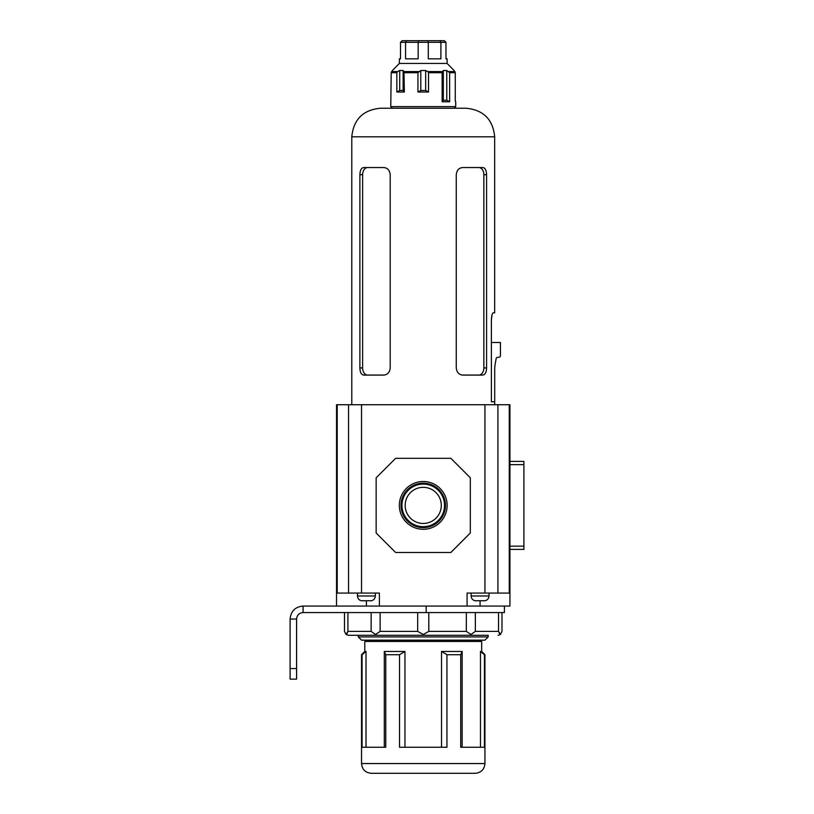 <?xml version="1.0" encoding="UTF-8"?>
<svg xmlns="http://www.w3.org/2000/svg" width="814" height="814" viewBox="0 0 814 814"><rect width="100%" height="100%" fill="white"/><g stroke="black" fill="none" stroke-linecap="round" stroke-linejoin="round"><path stroke-width="1.22" d="M290.099 668.569L296.591 668.569L296.591 679.13L290.099 679.13L290.099 619.047C290.863 611.161 295.197 606.837 303.083 606.064L303.083 612.555C299.145 612.942 296.978 615.109 296.591 619.047L290.099 619.047M296.591 668.569L296.591 619.047M497.924 404.731L497.924 593.07L509.249 593.07L509.249 404.731L484.941 404.731L484.941 593.07L467.073 593.07L467.073 606.064L504.415 606.064L504.415 612.555L303.083 612.555M426.17 612.555L426.17 606.064L303.083 606.064M488.186 636.914L484.941 640.16L361.538 640.16L358.292 636.914L488.186 636.914L488.186 635.286L348.382 635.286L346.031 634.493L347.924 631.389L346.896 633.699M484.941 654.71L484.422 654.71L484.422 747.252L460.724 747.252L460.724 654.71L446.937 654.71L446.937 747.252L399.532 747.252L399.532 654.71L385.755 654.71L385.755 747.252L362.057 747.252L362.057 654.71L361.538 654.71L361.538 763.563L484.941 763.563L484.941 654.71L481.685 651.465L480.464 651.465L480.464 747.252M484.941 763.563C484.361 769.474 481.115 772.72 475.193 773.3L371.276 773.3C365.364 772.72 362.118 769.474 361.538 763.563M366.015 747.252L366.015 651.465L364.784 651.465L364.784 641.463L481.685 641.463L481.685 651.465M462.169 747.252L462.169 651.465L441.534 651.465L441.534 747.252M417.674 612.555L417.674 631.389L423.239 634.493L428.805 631.389L466.341 631.389L470.96 634.493L475.345 631.389L498.544 631.389L500.447 634.493L501.984 631.389L501.984 612.555L498.544 612.555L498.544 631.389L499.582 633.699M371.133 612.555L371.133 631.389L375.519 634.493L380.128 631.389L417.674 631.389M380.128 612.555L380.128 631.389M344.485 612.555L344.485 631.389L346.031 634.493M347.924 612.555L347.924 631.389L371.133 631.389M488.186 635.286L358.292 635.286L358.292 636.914M428.805 631.389L428.805 612.555L423.239 612.555M475.345 631.389L475.345 612.555L466.341 612.555L466.341 631.389M404.945 747.252L404.945 651.465L384.31 651.465L384.31 747.252M484.422 654.71L480.464 651.465M366.015 651.465L362.057 654.71M385.755 654.71L384.31 651.465M404.945 651.465L399.532 654.71M446.937 654.71L441.534 651.465M462.169 651.465L460.724 654.71M375.519 634.493L376.974 635.286M423.239 634.493L423.239 635.286M498.087 635.286L500.447 634.493M470.96 634.493L469.495 635.286M509.94 461.396L523.901 461.396L523.901 549.399L509.94 549.399M399.338 505.392A23.891 23.891 0 0 1 423.239 481.501A23.891 23.891 0 0 1 447.13 505.392A23.891 23.891 0 0 1 423.239 529.293A23.891 23.891 0 0 1 399.338 505.392M445.462 505.392A22.222 22.222 0 0 0 423.239 483.17A22.222 22.222 0 0 0 401.017 505.392A22.222 22.222 0 0 0 423.239 527.614A22.222 22.222 0 0 0 445.462 505.392M444.536 505.392A21.296 21.296 0 0 0 423.239 484.096A21.296 21.296 0 0 0 401.943 505.392A21.296 21.296 0 0 0 423.239 526.689A21.296 21.296 0 0 0 444.536 505.392M441.3 505.392A18.061 18.061 0 0 0 423.239 487.332A18.061 18.061 0 0 0 405.168 505.392A18.061 18.061 0 0 0 423.239 523.463A18.061 18.061 0 0 0 441.3 505.392M336.528 573.585L336.528 404.731L361.538 404.731L361.538 593.07L336.528 593.07L336.528 573.585M509.249 404.731L509.94 404.731L509.94 606.064L480.067 606.064L480.067 600.742L475.6 600.742M484.941 404.731L361.538 404.731M348.545 404.731L348.545 593.07M336.528 593.07L336.528 606.064M467.073 606.064L379.395 606.064L379.395 593.07L361.538 593.07M484.941 593.07L497.924 593.07M509.249 593.07L509.94 593.07M450.844 552.482L395.635 552.482L376.149 532.997L376.149 477.787L395.635 458.313L450.844 458.313L470.319 477.787L470.319 532.997L450.844 552.482M484.534 600.742L480.067 600.742M361.945 600.742L370.869 600.742M433.302 40.7L413.166 40.7L433.302 40.7M454.09 108.242L392.389 108.242L390.761 106.624L455.708 106.624L454.09 108.242M392.287 70.625L399.369 63.431L447.1 63.431L454.181 70.625M391.554 71.561L391.198 72.711L391.554 71.561L397.68 71.561L396.835 72.711L391.198 72.711L390.761 106.624M404.334 92.013L396.835 92.013L399.705 90.476L403.144 90.476L404.334 92.013L403.978 71.561L403.144 70.513L399.705 70.513L397.68 71.561M428.54 92.013L417.938 92.013L420.797 90.476L425.671 90.476L428.54 92.013L428.54 72.711L427.696 71.561L425.671 70.513L420.797 70.513L417.938 72.711L404.334 72.711M449.643 101.75L442.144 101.75L443.325 100.224L446.774 100.224L449.643 101.75L449.643 72.711L446.774 70.513L443.325 70.513L442.144 72.711L428.54 72.711M455.27 101.312L455.27 72.711L454.924 71.561L455.27 72.711L449.643 72.711M442.144 101.75L442.144 72.711M447.1 63.431L447.1 58.822L445.97 58.822L445.97 42.328L444.342 40.7L418.762 40.7L418.172 42.328L400.508 42.328L400.508 58.822L399.369 58.822L399.369 63.431M445.97 42.328L428.296 42.328L428.296 58.822L440.903 58.822L440.903 42.328L439.865 40.7M413.166 40.7L406.603 40.7L405.565 42.328L405.565 58.822L418.172 58.822L418.172 42.328L428.296 42.328L427.716 40.7M400.508 42.328L402.126 40.7L418.762 40.7M417.938 92.013L417.938 72.711M396.835 92.013L396.835 72.711M399.705 90.476L399.705 70.513M403.144 90.476L403.144 70.513M420.797 90.476L420.797 70.513M425.671 90.476L425.671 70.513M443.325 100.224L443.325 70.513M446.774 100.224L446.774 70.513M494.678 404.731L494.678 401.77L491.391 401.77L494.709 401.77L494.709 369.546A32.468 32.468 0 0 1 495.207 363.909L496.133 358.659A1.628 1.628 0 0 1 497.73 357.315L498.799 357.315A1.628 1.628 0 0 0 500.427 355.687L500.427 342.48L491.391 342.48M351.79 136.823C353.49 119.465 363.013 109.941 380.372 108.242L466.107 108.242C483.455 109.941 492.989 119.465 494.678 136.823L351.79 136.823L351.79 404.731M491.391 401.77L491.391 319.973C491.615 315.598 492.226 313.217 493.233 312.83L494.678 312.83L494.678 136.823M492.032 314.835L491.391 319.973M482.834 375.081L462.627 375.081C458.882 374.705 456.756 372.324 456.267 367.938L456.267 174.684C456.756 170.309 458.872 167.928 462.627 167.542L482.834 167.542C485.164 167.918 486.416 170.299 486.579 174.684L486.579 367.938C486.416 372.313 485.175 374.694 482.834 375.081M484.361 168.101L482.834 167.542M383.842 375.081L363.634 375.081C361.304 374.705 360.053 372.324 359.89 367.938L359.89 174.684C360.053 170.309 361.304 167.928 363.634 167.542L383.842 167.542C387.596 167.918 389.713 170.299 390.201 174.684L390.201 367.938C389.723 372.313 387.596 374.694 383.842 375.081M363.125 375.02L363.634 375.081M478.805 375.081A7.143 5.047 90 0 0 483.852 367.938L483.852 174.684A7.143 5.047 90 0 0 478.805 167.542M367.663 167.542A7.143 5.047 -90 0 0 362.617 174.684L362.617 367.938A7.143 5.047 -90 0 0 367.663 375.081M523.901 464.641L509.94 464.641M509.94 546.153L523.901 546.153M337.22 404.731L337.22 593.07M366.412 606.064L366.412 600.742M471.133 593.07L471.133 595.99L489 595.99C488.787 598.738 487.301 600.356 484.534 600.854M370.869 600.854C373.636 600.356 375.132 598.738 375.335 595.99L357.478 595.99L357.478 593.07M403.978 71.561L418.783 71.561M427.696 71.561L442.49 71.561M448.789 71.561L454.924 71.561M483.852 367.938L486.579 367.938M486.579 174.684L483.852 174.684M359.89 367.938L362.617 367.938M362.617 174.684L359.89 174.684M477.625 641.463L477.625 640.16M368.844 641.463L368.844 640.16M364.784 651.465L361.538 654.71M489 595.99L489 593.07M471.133 595.99C471.347 598.738 472.832 600.356 475.6 600.854M375.335 595.99L375.335 593.07M357.478 595.99C357.692 598.738 359.178 600.356 361.945 600.854M455.708 101.75L455.708 106.624"/></g></svg>
